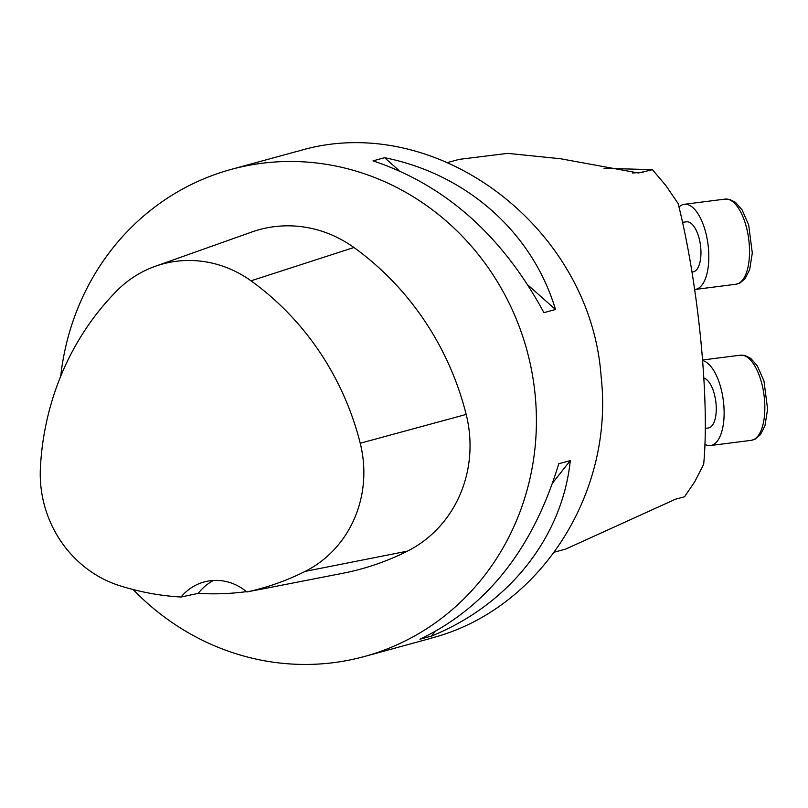 <?xml version="1.0" encoding="UTF-8"?>
<svg xmlns="http://www.w3.org/2000/svg" width="808" height="808" viewBox="0 0 808 808"><rect width="100%" height="100%" fill="white"/><g stroke="black" fill="none" stroke-linecap="round" stroke-linejoin="round"><path stroke-width="1.21" d="M297.182 151.47C433.674 108.969 590.729 225.644 601.132 376.76C614.444 494.405 538.714 611.01 430.351 638.33M447.592 162.539L459.207 159.368L507.697 153.368L560.51 158.752L638.391 172.983L652.45 169.68L665.812 185.507L678.124 203.535C698.344 283.709 709.798 400.485 703.677 464.196L694.84 481.608L684.528 496.758L675.296 499.283L565.832 549.026L554.551 552.116M652.45 169.68L604.03 168.296M60.721 376.235A252.5 237.572 74.7 0 1 231.128 169.417A252.5 237.572 74.7 0 1 526.917 350.258A252.5 237.572 74.7 0 1 364.408 656.51A252.5 237.572 74.7 0 1 133.138 589.547M555.48 309.504L543.935 312.666C502.313 235.623 445.349 185.022 373.033 160.863L384.588 157.701C466.731 174.073 532.472 232.462 555.48 309.504L528.22 285.285M431.492 636.068L419.938 639.229C486.749 607.242 533.017 548.753 558.752 463.762L570.297 460.6C562.348 537.199 508.959 604.697 431.492 636.068L434.785 631.906M246.4 591.648A276.589 260.237 -105.3 0 1 198.273 593.355L181.022 597.021A275.185 258.913 74.7 0 1 119.725 585.709A113.585 106.868 74.7 0 1 40.4 467.751A275.185 258.913 74.7 0 1 116.645 290.991A113.585 106.868 74.7 0 1 155.267 266.297A113.585 106.868 74.7 0 1 251.005 280.82A275.185 258.913 74.7 0 1 360.227 443.239A113.585 106.868 74.7 0 1 305.192 571.367A275.185 258.913 74.7 0 1 246.783 591.971L266.408 588.123A276.589 260.237 -105.3 0 1 260.853 589.274L342.774 573.276A282.8 266.074 74.7 0 0 407.454 551.137A121.2 114.029 74.7 0 0 466.176 414.423A282.8 266.074 74.7 0 0 353.934 247.511A121.2 114.029 74.7 0 0 251.783 232.017L155.267 266.297M255.813 590.204A276.589 260.237 -105.3 0 0 260.853 589.274M181.022 597.021A50.5 47.51 74.7 0 1 204.131 581.972A50.5 47.51 74.7 0 1 246.783 591.971M198.273 593.355A50.5 47.51 74.7 0 1 213.564 580.447M399.021 170.528L384.588 157.701M552.864 482.639L570.297 460.6M705.273 428.371L708.232 427.998A25.25 10.847 -97.3 0 0 715.999 403.263A25.25 10.847 -97.3 0 0 703.879 378.073M702.687 360.56A42.925 18.443 82.7 0 1 723.726 404.121A42.925 18.443 82.7 0 1 710.464 445.531A42.925 18.443 82.7 0 1 709.222 445.592A42.925 18.443 82.7 0 1 704.909 444.37M691.991 272.033L692.931 271.912A25.25 10.847 -97.3 0 0 700.688 247.177A25.25 10.847 -97.3 0 0 686.548 221.816L682.518 222.331M678.983 207.04A42.925 18.443 82.7 0 1 684.315 204.293A42.925 18.443 82.7 0 1 708.03 244.541A42.925 18.443 82.7 0 1 695.163 289.446A42.925 18.443 82.7 0 1 694.698 289.496M632.452 173.023L643.229 172.205M251.005 280.82L353.934 247.511M360.227 443.239L466.176 414.423M305.192 571.367L407.454 551.137M710.464 445.531L751.177 440.35A42.925 18.443 -97.3 0 0 764.055 395.435A42.925 18.443 -97.3 0 0 740.34 355.187L702.637 359.984M695.163 289.446L735.876 284.264A42.925 18.443 -97.3 0 0 748.743 239.36A42.925 18.443 -97.3 0 0 725.029 199.101L684.315 204.293M364.408 656.51L430.411 638.451M231.128 169.417L297.132 151.359M751.177 440.35L755.288 439.057L760.368 434.755L764.964 425.725L767.6 409.131L763.984 381.053L757.389 365.953L750.733 358.368L744.703 355.419L740.34 355.187M735.876 284.264L739.987 282.982L745.067 278.679L749.662 269.65L752.298 253.045L748.683 224.977L742.087 209.878L735.432 202.293L729.392 199.334L725.029 199.101"/></g></svg>
